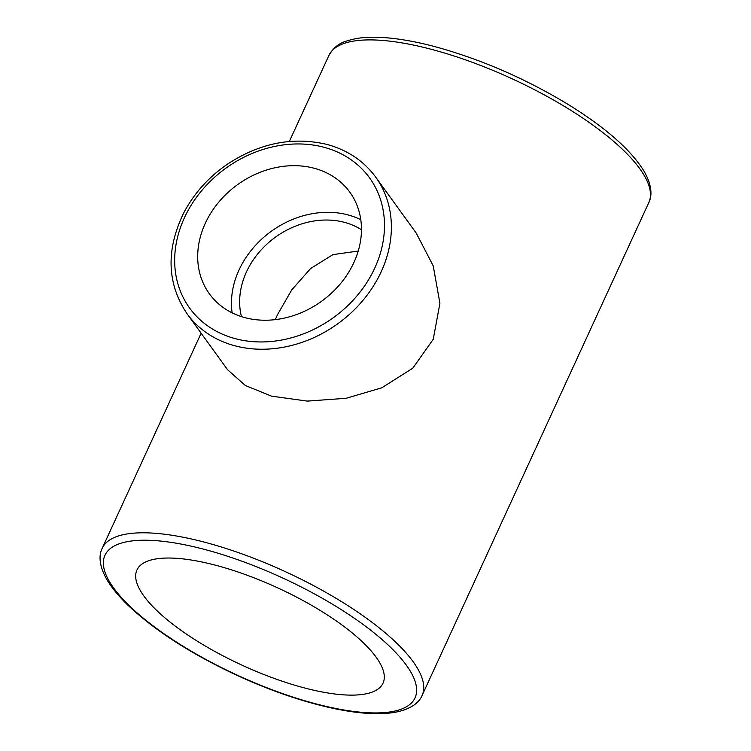 <?xml version="1.0" encoding="UTF-8"?>
<svg xmlns="http://www.w3.org/2000/svg" width="751" height="751" viewBox="0 0 751 751"><rect width="100%" height="100%" fill="white"/><g stroke="black" fill="none" stroke-linecap="round" stroke-linejoin="round"><path stroke-width="1.13" d="M232.125 312.838A86.675 71.852 144.1 0 1 271.186 231.374A86.675 71.852 144.1 0 1 360.78 219.696M245.192 317.711A86.675 71.852 144.1 0 1 209.369 293.782A86.675 71.852 144.1 0 1 237.438 184.746A86.675 71.852 144.1 0 1 349.788 192.125A86.675 71.852 144.1 0 1 340.494 283.643A86.675 71.852 144.1 0 1 245.192 317.711M361.456 229.722A78.01 64.67 -35.9 0 0 275.401 237.194A78.01 64.67 -35.9 0 0 241.446 316.612M375.697 177.114L416.251 233.129L433.224 265.873L439.917 303.291L433.233 339.292L412.797 368.187L381.752 387.816L346.098 398.283L307.3 401.1L271.571 396.162L245.305 385.479L227.562 369.727L187.008 313.702A116.471 96.56 -35.9 0 0 337.978 323.615A116.471 96.56 -35.9 0 0 375.697 177.114C363.719 160.874 347.413 149.965 326.788 144.389C292.665 136.382 259.358 143.094 226.868 164.553C208.252 177.499 193.88 193.617 183.742 212.909C165.821 249.867 166.91 283.465 187.008 313.702M304.408 687.925A135.424 42.563 24.7 0 1 136.954 569.99A135.424 42.563 24.7 0 1 277.786 587.902A135.424 42.563 24.7 0 1 383.029 683.166A135.424 42.563 24.7 0 1 304.408 687.925M275.326 319.616L277.448 314.782L291.707 289.952L310.604 268.52L332.928 254.627L358.218 251.041M431.121 49.256A176.053 55.339 24.7 0 1 648.808 202.573C651.896 196.584 652.666 186.145 643.917 170.993C630.887 149.947 605.991 127.989 569.258 105.121C525.831 78.686 480.837 59.141 434.275 46.468C415.425 41.512 398.452 38.545 383.348 37.55C372.956 36.874 363.813 37.231 355.918 38.611C344.681 41.352 336.514 42.582 328.91 55.433A176.053 55.339 24.7 0 1 431.121 49.256M102.192 548.343C99.094 554.351 98.362 564.761 107.008 579.8C111.88 587.995 118.977 596.576 128.299 605.541C154.922 630.596 190.961 653.774 236.415 675.074C272.04 691.436 305.723 702.823 337.452 709.244C360.621 713.825 379.753 714.858 394.857 712.333C412.102 709.122 419.556 701.734 422.09 695.473A176.053 55.339 -155.3 0 0 204.413 542.156A176.053 55.339 -155.3 0 0 102.192 548.343L201.137 333.219M323.634 147.177A111.054 92.063 144.1 0 1 340.006 312.557A111.054 92.063 144.1 0 1 175.096 269.13A111.054 92.063 144.1 0 1 323.634 147.177M204.037 549.291A170.637 53.631 24.7 0 1 414.674 698.59A170.637 53.631 24.7 0 1 161.268 631.854A170.637 53.631 24.7 0 1 204.037 549.291M422.09 695.473L648.808 202.573M289.332 141.47L328.91 55.433"/></g></svg>
